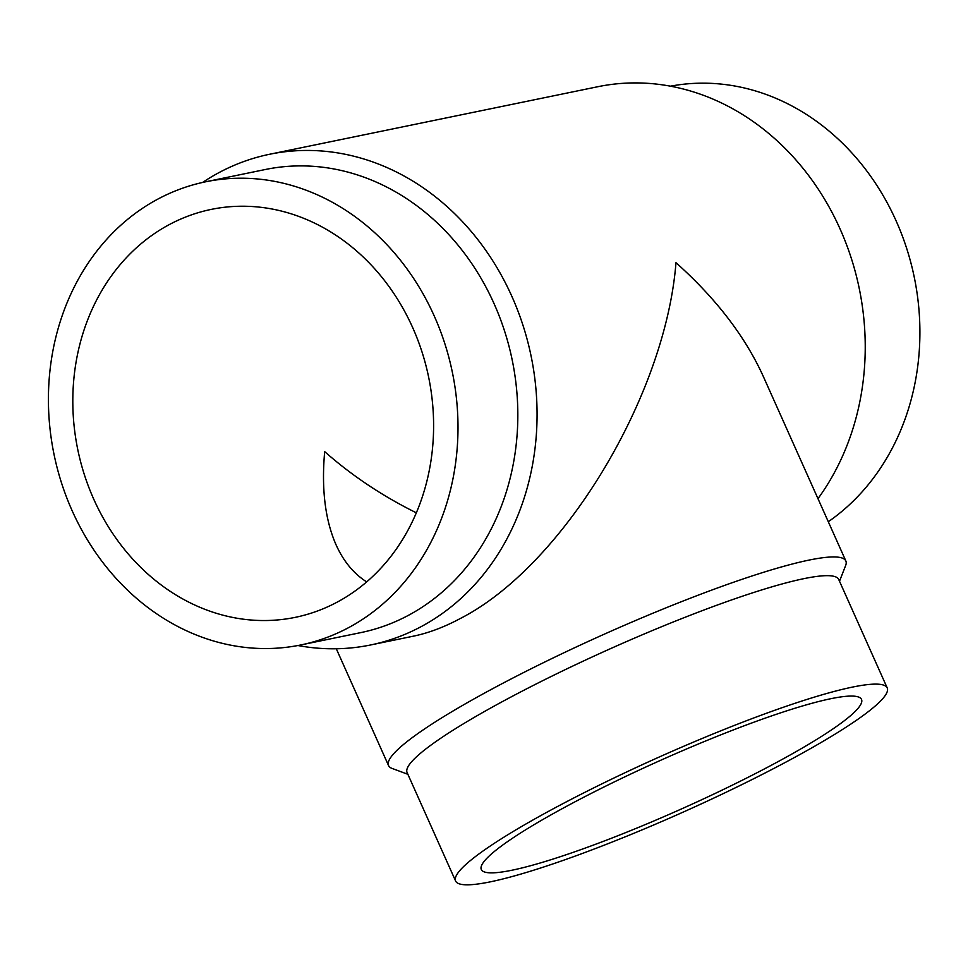 <?xml version="1.0" encoding="UTF-8"?>
<svg xmlns="http://www.w3.org/2000/svg" width="968" height="968" viewBox="0 0 968 968"><rect width="100%" height="100%" fill="white"/><g stroke="black" fill="none" stroke-linecap="round" stroke-linejoin="round"><path stroke-width="1.45" d="M202.614 182.444A250.494 215.465 78.4 0 1 218.623 172.812A250.494 215.465 78.4 0 1 269.588 154.263A250.494 215.465 78.4 0 1 523.119 325.744A250.494 215.465 78.4 0 1 421.54 626.429A250.494 215.465 78.4 0 1 370.562 644.978A250.494 215.465 78.4 0 1 297.902 645.523M370.562 644.978L413.457 636.158C428.63 633.011 444.312 627.095 460.478 618.419C562.747 566.099 665.476 396.541 675.979 262.691C716.017 298.495 745.142 336.428 763.341 376.516L845.85 560.98A250.494 31.823 155.9 0 0 492.059 689.01A250.494 31.823 155.9 0 0 388.531 765.543A250.494 31.823 155.9 0 0 392.076 768.423L407.879 774.303M205.555 181.815L265.389 169.497A236.422 203.353 78.4 0 1 504.667 331.346A236.422 203.353 78.4 0 1 408.798 615.128A236.422 203.353 78.4 0 1 360.689 632.636L300.854 644.942A236.422 203.353 78.4 0 1 61.577 483.105A236.422 203.353 78.4 0 1 157.445 199.323A236.422 203.353 78.4 0 1 205.555 181.815A236.422 203.353 78.4 0 1 444.832 343.652A236.422 203.353 78.4 0 1 348.964 627.445A236.422 203.353 78.4 0 1 300.854 644.942M887.22 687.933L838.712 579.469A236.422 30.032 155.9 0 0 504.8 700.312A236.422 30.032 155.9 0 0 407.092 772.549L455.601 881.001A236.422 30.032 155.9 0 0 789.513 760.17A236.422 30.032 155.9 0 0 887.22 687.933A236.422 30.032 155.9 0 0 553.309 808.764A236.422 30.032 155.9 0 0 455.601 881.001M366.678 581.901C353.695 573.661 343.495 561.283 336.053 544.803C325.139 519.876 321.34 488.816 324.679 451.632C351.783 475.566 382.336 495.967 416.349 512.822M93.727 499.149A208.253 179.141 78.4 0 1 211.23 209.403A208.253 179.141 78.4 0 1 412.683 327.608A208.253 179.141 78.4 0 1 295.179 617.366A208.253 179.141 78.4 0 1 93.727 499.149M775.441 763.062A208.253 26.451 -24.1 0 1 481.314 869.506A208.253 26.451 -24.1 0 1 567.381 805.872A208.253 26.451 -24.1 0 1 861.52 699.428A208.253 26.451 -24.1 0 1 775.441 763.062M839.498 581.236L845.633 565.542A250.494 31.823 155.9 0 0 845.85 560.98M269.588 154.263L597.752 86.733A250.494 215.465 78.4 0 1 831.343 211.133A250.494 215.465 78.4 0 1 817.984 498.665M670.425 86.188A236.422 203.353 78.4 0 1 903.531 239.217A236.422 203.353 78.4 0 1 828.293 521.728M388.531 765.543L336.295 648.766"/></g></svg>
